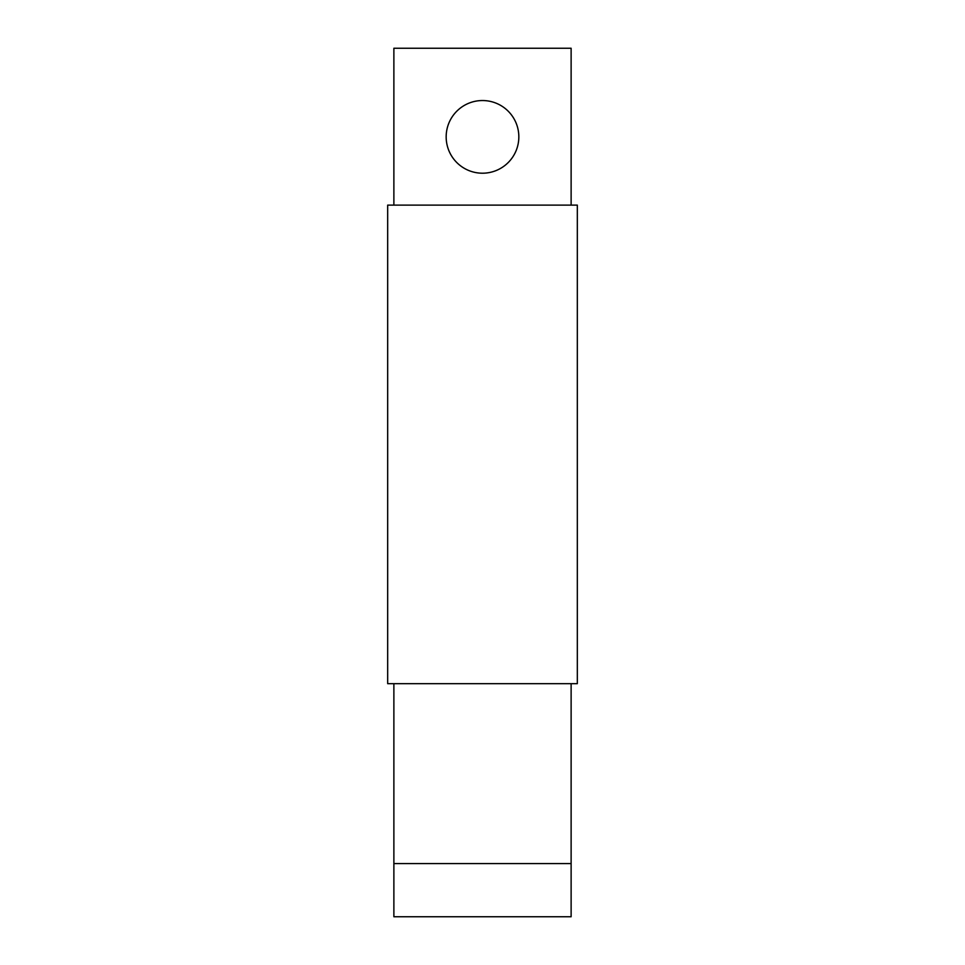 <?xml version="1.0" encoding="UTF-8"?>
<svg xmlns="http://www.w3.org/2000/svg" width="965" height="965" viewBox="0 0 965 965"><rect width="100%" height="100%" fill="white"/><g stroke="black" fill="none" stroke-linecap="round" stroke-linejoin="round"><path stroke-width="1.45" d="M571.123 205.111L571.123 48.25L393.877 48.25L393.877 205.111M518.832 136.873A36.332 36.332 0 0 1 482.5 173.205A36.332 36.332 0 0 1 446.168 136.873A36.332 36.332 0 0 1 482.5 100.541A36.332 36.332 0 0 1 518.832 136.873M393.877 683.678L393.877 916.75L571.123 916.75L571.123 683.678M577.323 205.111L387.677 205.111L387.677 683.678L577.323 683.678L577.323 205.111M393.877 863.578L571.123 863.578"/></g></svg>
